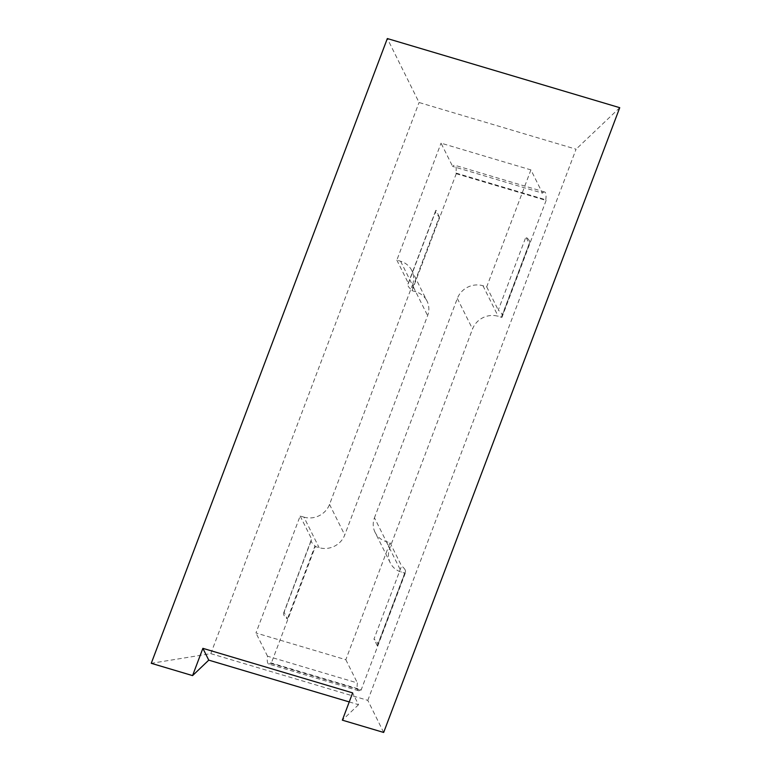 <?xml version="1.0" encoding="UTF-8"?>
<svg xmlns="http://www.w3.org/2000/svg" width="771" height="771" viewBox="0 0 771 771"><rect width="100%" height="100%" fill="white"/><g stroke="black" fill="none" stroke-linecap="round" stroke-linejoin="round"><path stroke-width="0.58" stroke-dasharray="3.85 2.89" d="M284.104 612.347A26.291 6.804 -159.3 0 0 283.632 613.051A26.291 6.804 -159.3 0 0 283.882 615.113A26.291 6.804 -159.3 0 0 287.41 618.988L284.104 612.347L311.735 539.237A26.291 6.804 -159.3 0 0 311.253 539.951A26.291 6.804 -159.3 0 0 311.513 542.003A26.291 6.804 -159.3 0 0 315.04 545.878L287.41 618.988M358.496 690.72L268.626 663.995A14.668 3.807 106.6 0 1 267.807 663.185A14.668 3.807 106.6 0 1 267.527 656.208L357.397 682.942A14.668 3.807 106.6 0 0 357.667 689.92A14.668 3.807 106.6 0 0 358.496 690.72A14.668 3.807 106.6 0 0 360.703 689.582L361.03 690.247L271.17 663.513L315.368 546.543L319.107 547.661A20.229 18.822 153.5 0 0 344.743 534.949L427.616 315.638A20.229 18.822 153.5 0 0 426.999 301.047L411.791 270.505A20.229 18.822 153.5 0 1 412.408 285.097L427.616 315.638M439.345 216.902L436.039 210.261A26.291 6.804 -159.3 0 0 435.557 210.975A26.291 6.804 -159.3 0 0 435.817 213.027A26.291 6.804 -159.3 0 0 439.345 216.902L411.724 290.012L412.051 290.677L456.249 173.706L455.921 173.041A14.668 3.807 106.6 0 0 455.651 166.064A14.668 3.807 106.6 0 0 454.823 165.264A14.668 3.807 106.6 0 0 452.616 166.401L542.476 193.136L530.911 169.899L441.041 143.165L452.616 166.401M456.249 173.706L546.119 200.441L545.781 199.776A14.668 3.807 106.6 0 0 545.511 192.798A14.668 3.807 106.6 0 0 544.692 191.998A14.668 3.807 106.6 0 0 542.476 193.136M436.039 210.261L408.418 283.371A26.291 6.804 -159.3 0 0 407.936 284.075A26.291 6.804 -159.3 0 0 408.196 286.137A26.291 6.804 -159.3 0 0 411.724 290.012M529.426 240.88A26.291 6.804 -159.3 0 0 525.909 236.996L498.278 310.106A26.291 6.804 -159.3 0 1 501.805 313.98A26.291 6.804 -159.3 0 1 502.066 316.033L529.687 242.932A26.291 6.804 -159.3 0 0 529.426 240.88M405.122 569.846A26.291 6.804 -159.3 0 0 401.595 565.972L373.974 639.082A26.291 6.804 -159.3 0 1 377.491 642.956A26.291 6.804 -159.3 0 1 377.751 645.009L405.382 571.909A26.291 6.804 -159.3 0 0 405.122 569.846M349.234 701.928L358.534 704.694L352.655 692.888M358.534 704.694L342.343 720.162M383.669 732.45L367.806 700.367L210.801 653.654L151.261 663.311M367.806 700.367L576.072 149.208L419.067 102.504L387.331 38.55M619.739 107.689L576.072 149.208M210.801 653.654L419.067 102.504M405.382 571.909A26.291 6.804 -159.3 0 1 404.9 572.612L405.228 573.277L401.489 572.159A20.229 18.822 153.5 0 1 390.29 562.907L375.082 532.366A20.229 18.822 153.5 0 0 386.281 541.618L390.02 542.736L345.822 659.706L255.962 632.972L300.16 516.001L303.899 517.119L319.107 547.661M375.082 532.366A20.229 18.822 153.5 0 1 374.465 517.775L389.673 548.316L472.546 329.005A20.229 18.822 153.5 0 1 498.172 316.293L501.921 317.411L501.584 316.746A26.291 6.804 -159.3 0 0 502.066 316.033M530.911 169.899L486.713 286.87L482.964 285.752A20.229 18.822 153.5 0 0 457.338 298.464L374.465 517.775M411.791 270.505A20.229 18.822 153.5 0 0 400.592 261.244L396.843 260.135L441.041 143.165M303.899 517.119A20.229 18.822 153.5 0 0 329.535 504.407L412.408 285.097M315.04 545.878L315.368 546.543M271.17 663.513L270.833 662.848L360.703 689.582M268.626 663.995A14.668 3.807 106.6 0 0 270.833 662.848M267.527 656.208L255.962 632.972M300.16 516.001L311.735 539.237M396.843 260.135L408.418 283.371M390.02 542.736L401.595 565.972M404.9 572.612L377.279 645.722A26.291 6.804 -159.3 0 0 377.751 645.009M501.584 316.746L529.214 243.636L525.909 236.996M546.119 200.441L501.921 317.411M486.713 286.87L498.278 310.106M345.822 659.706L357.397 682.942M405.228 573.277L361.03 690.247M377.279 645.722L373.974 639.082M412.051 290.677L415.8 291.785A20.229 18.822 153.5 0 1 426.999 301.047M529.214 243.636A26.291 6.804 -159.3 0 0 529.687 242.932M390.29 562.907A20.229 18.822 153.5 0 1 389.673 548.316M455.921 173.041L545.781 199.776M386.281 541.618L401.489 572.159M482.964 285.752L498.172 316.293M400.592 261.244L415.8 291.785M329.535 504.407L344.743 534.949M457.338 298.464L472.546 329.005M283.632 613.051L311.253 539.951M544.692 191.998L454.823 165.264M407.936 284.075L435.557 210.975"/><path stroke-width="1.16" d="M352.655 692.888L342.343 720.162L383.669 732.45L619.739 107.689L387.331 38.55L151.261 663.311L192.577 675.608L202.879 648.334L352.655 692.888M349.234 701.928L208.758 660.14L202.879 648.334M208.758 660.14L192.577 675.608"/></g></svg>
